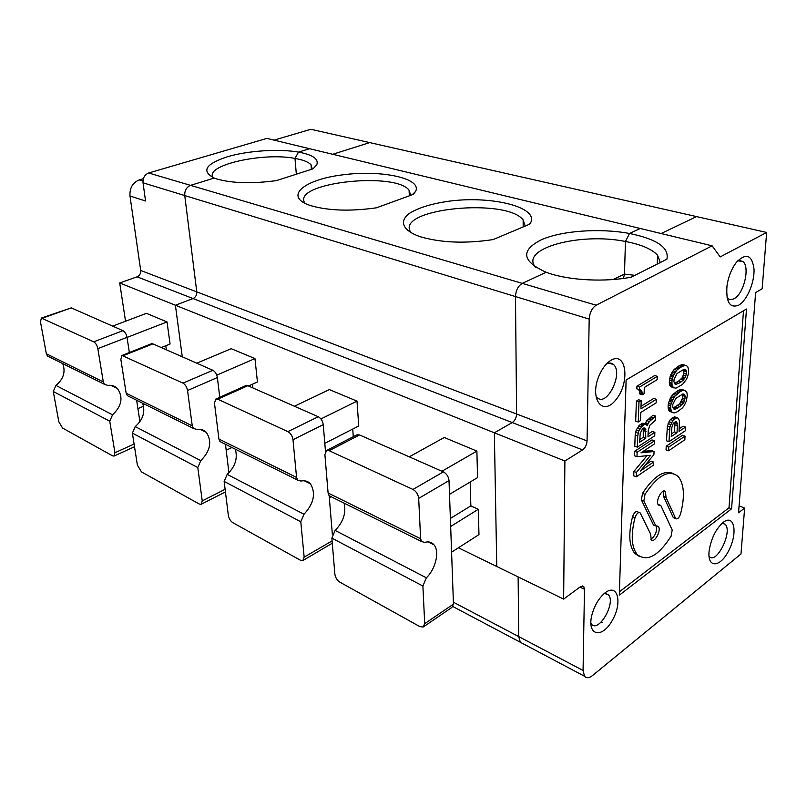 <?xml version="1.0" encoding="UTF-8"?>
<svg xmlns="http://www.w3.org/2000/svg" width="807" height="807" viewBox="0 0 807 807"><rect width="100%" height="100%" fill="white"/><g stroke="black" fill="none" stroke-linecap="round" stroke-linejoin="round"><path stroke-width="1.21" d="M685.173 390.487L680.866 389.428L677.809 390.679L672.977 394.371L671.031 396.953L668.489 403.278L671.021 404.146L674.44 396.58L680.341 391.516L683.398 390.265L685.173 390.487L686.848 392.434L687.292 395.148L686.384 401.029L684.376 405.296L682.47 407.848L677.698 411.58L674.632 412.891L672.826 412.72L671.464 411.59L670.627 408.1L668.095 407.232L668.942 410.713L671.464 411.59M668.983 401.271L671.525 402.138M668.569 409.946L671.101 410.824M643.229 428.325L643.26 437.293L645.792 438.221L639.658 442.206L640.203 433.409L642.533 428.779L643.855 427.932L645.539 428.416L645.792 438.221M643.522 430.595L646.054 431.513M668.942 410.713L672.826 412.72M669.517 411.348L672.039 412.226M675.873 388.228L673.27 387.471L671.979 384.505L671.959 380.743L673.23 375.83L676.78 370.221L679.968 367.599L684.729 365.4L686.515 365.672L687.846 366.903L688.643 370.494L688.23 374.468L686.586 379.199L682.51 384.425L675.873 388.228M638.599 389.458L639.588 391.738L642.18 392.626L640.96 390.114L636.834 388.853L636.935 386.19L639.527 387.067L657.291 376.365L654.709 375.517L636.935 386.19M639.406 390.881L641.989 391.758M674.612 422.192L674.874 424.764L677.376 425.652L677.002 432.764L671.242 436.587L671.898 427.266L673.078 423.857L674.148 422.495L676.387 421.698L677.376 425.652M674.763 422.868L677.275 423.746M676.992 417.673L674.481 416.795L670.335 419.479L672.846 420.366L676.992 417.673L678.152 418.238L679.413 420.699L679.05 431.402L685.536 427.095L685.335 430.787L668.983 441.691L669.901 426.923L672.846 420.366M671.807 418.197L674.319 419.075M674.067 379.441L677.023 373.52L684.124 369.182L685.708 369.576L686.586 371.755L686.454 374.206L683.549 380.067L678.748 383.386L675.459 384.404L673.946 381.913L674.067 379.441M686.515 365.672L682.167 364.593L679.08 365.773L674.218 369.404L672.251 371.977L670.183 376.324L669.275 382.377L670.133 385.958L672.685 386.805M669.76 385.161L672.312 386.008M657.291 376.365L657.15 379.663L644.339 387.421L644.097 393.715L642.311 394.805L639.729 393.927L639.749 393.261L642.342 394.139L642.311 394.805M619.312 595.173L626.121 379.976L746.495 309.02L731.566 508.813L619.312 595.173M675.308 421.738L676.952 422.313M453.393 602.204L583.068 670.466L584.51 676.246C586.447 678.435 589.16 678.173 592.641 675.449L740.987 553.955L744.649 508.027L738.546 512.778L755.634 292.538L762.151 288.765L766.65 232.456L720.207 256.908L712.107 245.822L596.161 305.217C592.045 307.951 589.715 312.571 589.191 319.078L587.062 440.915C586.739 444.879 585.257 447.885 582.604 449.913L564.89 460.999L494.348 432.794L512.253 422.575L193.044 298.55L175.401 305.238L182.281 356.815L175.401 305.238L119.708 282.964L137.109 276.821C139.682 275.611 140.872 273.492 140.711 270.476L129.977 196L145.553 200.983L143.031 182.816L184.742 195.556L196.777 291.882C196.888 295.029 195.647 297.248 193.044 298.55L175.401 305.238L494.348 432.794L512.253 422.575C514.916 420.689 516.369 417.834 516.601 414.001L515.481 296.572L589.191 319.078M458.426 547.792L563.649 599.107L564.89 460.999M563.649 599.107L580.445 586.709L583.764 586.578L582.412 585.932M583.068 670.466L584.48 589.271L583.764 586.578M723.153 522.391C715.839 529.019 711.179 538.451 709.161 550.687C706.922 568.824 720.56 567.785 729.084 549.91C737.941 532.438 734.239 513.625 723.213 522.351L723.153 522.391M611.181 360.164C607.651 362.212 604.443 365.702 601.568 370.625L599.48 374.751C588.717 398.446 602.567 417.532 616.225 399.364C630.116 382.316 626.504 351.227 611.181 360.164M738.758 305.137C729.81 308.577 725.886 302.191 726.966 285.981C728.398 276.589 731.576 268.66 736.498 262.194C746.213 252.581 752.043 254.871 754.01 269.074C754.676 282.329 747.01 300.466 738.758 305.137M605.159 592.772L604.715 593.125C598.733 598.31 594.446 605.613 591.874 615.035C586.699 635.412 601.588 639.194 611.958 620.997C622.691 603.374 618.061 582.735 605.159 592.772M673.048 417.39L675.56 418.268M682.268 394.25L682.732 395.601L685.254 396.439L683.953 402.259L679.958 406.476L675.217 409.179L673.623 408.867L672.715 406.768L672.836 404.337L675.762 398.446L682.803 393.987L684.376 394.33L685.254 396.439M682.389 394.482L684.921 395.329M655.577 416.069L653.024 415.171L646.891 420.639L645.529 422.747L648.071 423.665L649.433 421.536L655.577 416.069L655.395 420.225L649.696 425.43L648.213 430.746L647.971 436.809L654.87 432.32L654.719 435.8L637.318 447.159L637.732 435.941L638.791 430.857L642.654 425.551L645.499 424.048L647.355 425.682L648.071 423.665M646.891 420.639L649.433 421.536M680.937 364.996L683.499 365.803M682.167 364.593L684.729 365.4M668.236 408.483L670.768 409.351M675.499 368.285L678.062 369.102M677.406 366.782L679.968 367.599M684.84 439.795L668.539 450.8L668.721 447.098L685.042 436.133L684.84 439.795M685.042 436.133L682.571 435.245L666.229 446.18L666.047 449.882L668.539 450.8M670.335 419.479L667.389 426.025L669.901 426.923M668.115 423.574L670.627 424.462M654.497 440.844L651.985 439.916L634.605 451.305L637.137 452.263L654.497 440.844L654.366 443.981L640.97 452.828L654.043 451.496L651.531 450.558L643.118 451.406M639.164 512.485L637.722 511.89C635.825 510.932 634.11 512.516 632.557 516.641C628.25 533.79 628.996 546.057 634.796 553.461L639.739 556.659M673.018 473.477C663.788 469.735 653.63 476.362 642.523 493.349L641.383 499.937L653.529 525.115L658.27 526.477C661.801 529.806 654.416 543.777 651.219 539.792L650.684 534.204L640.183 512.909C638.287 511.951 636.572 513.545 635.018 517.67C630.701 534.839 631.437 547.126 637.217 554.52C646.992 562.186 658.28 556.094 671.081 536.241L672.211 530.007L660.802 505.464L658.512 505.091C654.901 501.762 662.174 487.65 665.452 491.624L664.01 491.049M682.732 395.601L682.601 398.012L685.123 398.85M669.679 378.362L672.241 379.189M670.183 376.324L672.745 377.162M654.043 451.496L653.902 454.613L640.274 471.056L653.579 462.058L651.088 461.11L645.257 465.034M646.962 455.693L633.878 471.47L636.39 472.448L650.553 455.33L636.975 456.701L634.443 455.743L634.605 451.305M679.645 389.862L682.187 390.699M680.866 389.428L683.398 390.265M674.249 393.241L676.791 394.088M676.145 391.718L678.677 392.565M143.031 182.816C142.778 177.933 144.655 174.665 148.67 172.991L266.885 138.4L309.565 148.7L298.529 152.099C278.869 148.639 247.951 150.647 227.362 156.77C205.462 164.043 201.084 171.134 214.228 178.054L190.523 185.358L522.27 283.388L546.147 272.272L549.032 273.28C570.307 280.483 605.3 282.238 631.235 277.164L666.885 259.208C669.407 247.699 656.948 239.114 629.51 233.485L640.244 228.482L712.107 245.822M683.519 369.455L683.912 373.399L682.076 377.908L684.618 378.725M682.732 376.829L685.274 377.646M670.133 385.958L673.27 387.471M683.7 369.788L686.253 370.605M684.558 369.213L685.708 369.576M639.003 389.831L641.595 390.709M639.739 389.7L640.96 390.114M674.874 424.764L674.511 431.876L671.374 433.944M674.511 431.876L677.002 432.764M648.424 419.347L650.977 420.245M649.726 418.52L652.278 419.418M656.141 402.854L640.778 412.468L640.465 420.618L638.246 422.021L638.983 402.017L641.222 400.645L640.909 408.867L656.303 399.294L656.141 402.854M668.489 403.278L668.206 404.801L670.738 405.669L671.021 404.146M670.738 405.669L670.627 408.1M643.26 437.293L639.759 439.563M669.013 421.658L671.535 422.545M646.76 424.502L642.957 423.14L640.102 424.633L636.239 429.929L638.791 430.857M637.167 428.073L639.719 429.001M682.601 398.012L679.716 403.823L673.179 408.08M667.389 426.025L666.481 440.783L668.983 441.691M667.056 428.9L669.568 429.788M653.579 462.058L653.448 465.145L636.229 476.826L633.727 475.848L633.878 471.47M641.424 423.796L643.976 424.704M642.957 423.14L645.499 424.048M640.102 424.633L642.654 425.551M673.462 408.574L675.217 409.179M674.965 407.202L677.477 408.06M638.549 425.935L641.101 426.863M641.222 400.645L638.64 399.747L636.4 401.119L638.983 402.017M681.431 401.402L683.953 402.259M682.117 399.647L684.639 400.484M636.4 401.119L635.684 421.103L638.246 422.021M675.489 518.185L666.047 497.475L663.606 496.507L673.088 517.206L675.792 518.639C677.497 519.456 679.07 517.923 680.513 514.059C685.062 496.527 684.245 483.968 678.051 476.382C668.821 469.2 657.806 475.192 645.005 494.338L643.855 500.935L655.95 526.134M671.031 396.953L673.563 397.801M671.898 395.723L674.44 396.58M685.536 427.095L683.055 426.217L679.181 428.779M683.418 375.043L685.97 375.86M677.436 405.618L679.958 406.476M313.055 168.814L316.808 164.739L313.197 168.764L276.438 180.607C251.976 183.875 232.043 183.31 216.659 178.932L214.228 178.054L190.523 185.358C186.467 187.123 184.541 190.513 184.742 195.556L515.481 296.572C515.855 290.328 518.114 285.93 522.27 283.388C518.114 285.93 515.855 290.328 515.481 296.572L516.601 414.001C516.369 417.834 514.916 420.689 512.253 422.575L582.604 449.913M634.816 275.358L624.477 274.047L623.458 278.425L624.477 274.047L625.455 241.485C580.142 232.154 519.355 248.465 535.515 267.228M312.248 169.066L311.028 164.789C308.395 161.965 303.049 159.847 294.989 158.424L296.34 174.201L294.989 158.424L298.529 152.099L309.565 148.7L640.244 228.482L629.51 233.485L625.455 241.485C641.172 244.481 651.874 249.07 657.574 255.244L657.211 264.081M766.65 232.456L696.552 216.589L661.145 233.526L696.552 216.589L310.856 129.281L274.057 140.136M584.51 676.246L520.354 642.271L518.699 636.582L518.134 576.914L518.699 636.582L520.354 642.271L523.279 643.815L452.898 606.541M496.759 566.484L494.348 432.794L496.759 566.484M672.977 394.371L675.52 395.228M666.047 497.475L665.452 491.624M656.303 399.294L653.741 398.416L641.01 406.314M639.527 387.067L639.437 389.741M739.081 505.878L744.649 508.027M682.076 377.908L678.707 381.005L681.249 381.832M680.997 379.25L683.549 380.067M642.342 394.139L642.18 392.626M684.043 370.948L686.586 371.755M683.166 364.663L685.728 365.47M636.239 429.929L635.19 435.003L634.786 446.21L637.318 447.159M635.19 435.003L637.732 435.941M658.361 504.486L660.802 505.464M663.606 496.507L663.384 491.181M670.143 398.527L672.675 399.384M602.637 622.641L601.286 621.975M651.259 417.229L653.801 418.127M679.716 403.823L682.238 404.68M635.502 432.29L638.055 433.218M679.08 365.773L681.643 366.59M680.785 402.481L683.297 403.339M666.229 446.18L668.721 447.098M639.588 391.738L639.749 393.261M681.865 389.478L684.397 390.306M673.129 370.756L675.691 371.573M674.218 369.404L676.78 370.221M637.137 452.263L636.975 456.701M636.39 472.448L636.229 476.826M668.206 404.801L668.095 407.232M674.753 383.89L676.468 384.455M669.427 383.658L671.979 384.505M648.071 434.176L652.338 431.402L654.87 432.32M660.297 262.527L657.574 255.244M669.275 382.377L671.838 383.224M669.396 379.905L671.959 380.743M670.657 375.003L673.23 375.83M731.566 508.813L728.983 507.815L743.499 310.786M671.353 373.55L673.916 374.377M672.251 371.977L674.813 372.804M677.809 390.679L680.341 391.516M673.088 517.206L674.259 518.013M643.371 428.82L645.913 429.738M645.529 422.747L645.116 423.907M650.846 539.237C655.365 535.979 657.17 531.571 656.232 526.023M678.707 381.005L674.46 383.365M676.205 382.548L678.748 383.386M683.418 394.018L684.376 394.33M669.457 399.959L671.999 400.827M683.912 373.399L686.454 374.206M670.718 386.624L674.057 387.996M619.413 591.793L728.983 507.815M644.157 427.912L645.539 428.416M590.835 623.266L591.349 624.003C598.36 633.535 616.215 602.799 608.428 594.799L604.403 593.377M709.02 556.285L709.182 556.457C716.404 565.071 733.079 531.258 725.13 524.268L722.194 523.198M597.029 397.357C606.37 407.908 623.72 373.439 613.602 364.613C611.716 362.837 609.396 362.555 606.642 363.765M737.679 260.812L742.763 261.418C750.308 266.542 743.953 293.809 734.178 298.64C731.767 299.982 729.679 299.942 727.904 298.499L727.077 297.642M332.726 154.288L369.677 142.597L332.726 154.288M129.977 196C129.544 188.041 132.62 182.685 139.218 179.921L143.364 178.7M137.916 408.624L143.575 406.173M93.713 341.835L41.359 318.059L40.491 321.872L46.342 353.748L47.532 356.079L104.476 384.314L103.306 381.903L97.839 348.634C97.112 345.335 95.74 343.076 93.713 341.835L122.936 330.658L71.258 307.881L41.359 318.059M62.573 428.063L112.546 455.834L114.059 456.056L114.927 452.727L109.752 421.214L112.546 414.818L55.935 385.423L53.272 391.486L58.83 421.768L62.573 428.063M49.691 357.148L47.532 356.079M111.124 385.383L117.439 388.5C114.846 385.978 111.618 384.939 107.755 385.383L104.476 384.314M139.914 421.728L136.635 400.252M129.352 352.528L127.032 337.336C126.346 334.078 124.984 331.859 122.936 330.658M117.439 388.5C123.421 397.276 121.796 406.052 112.546 414.818M316.808 164.739C318.876 158.989 312.783 154.773 298.529 152.099L294.989 158.424C263.102 152.079 204.252 165.223 213.068 177.57M166.363 349.804L165.798 345.729M112.627 326.119L146.45 313.348L167.029 321.932L127.042 337.427M125.539 321.247L119.708 282.964M161.269 347.555L170.065 344.024L167.029 321.932M62.764 363.624C65.74 371.876 63.46 379.139 55.935 385.423M423.806 626.615L451.859 607.459L453.453 604.1L424.704 623.67L423.171 627.049L419.842 626.605L339.888 582.17C337.094 580.304 335.419 577.6 334.865 574.09L331.859 538.118L335.127 530.421C343.378 521.877 346.344 512.778 344.044 503.104M424.704 623.67L422.898 586.033L426.348 577.802L335.127 530.421M148.67 172.991L190.523 185.358C186.467 187.123 184.541 190.513 184.742 195.556L196.777 291.882C196.888 295.029 195.647 297.248 193.044 298.55L137.109 276.821M331.233 496.749L329.115 495.7L328.096 492.996L324.898 454.623L326.593 450.508L356.684 434.943M428.053 541.911L434.005 544.846C431.695 542.112 428.598 541.295 424.704 542.385L421.536 541.527L420.618 538.723L418.682 498.393C418.157 494.338 416.251 491.352 412.952 489.445L329.155 450.699L326.593 450.508M525.216 226.061L523.138 219.907C506.473 197.796 397.79 208.327 410.127 231.246L411.116 232.88M529.765 224.144L530.481 223.035C539.328 207.429 492.724 195.667 450.316 201.014C432.249 203.475 418.54 207.631 409.199 213.492C398.9 221.35 402.612 230.58 420.054 236.673C441.026 242.806 465.387 243.775 493.127 239.578L529.765 224.144M450.377 518.457L470.844 505.868L478.339 509.278L450.669 526.477M451.587 552.17L478.965 534.617L478.339 509.278M453.453 604.1L449.015 480.599C448.541 476.614 446.664 473.699 443.376 471.873L359.569 434.943L356.987 434.791M613.078 279.535L624.477 274.047L625.455 241.485L629.51 233.485C600.176 227.988 562.237 230.62 541.608 239.639C520.313 250.412 521.826 261.286 546.147 272.272L522.27 283.388L596.161 305.217M470.844 505.868L470.178 482.011M441.954 471.248L476.887 451.093L477.552 477.603L449.509 494.348M434.005 544.846C439.815 551.393 435.659 569.096 426.348 577.802M413.315 194.366L376.405 207.813C350.399 211.495 328.479 210.758 310.634 205.614C283.136 196.747 303.472 179.608 342.572 174.857C381.176 169.611 422.454 178.266 415.575 191.43L413.315 194.366M476.887 451.093L444.264 437.495L409.26 456.843M324.807 443.356L358.742 425.985L357.007 401.119L329.367 389.599L294.444 406.244M353.284 436.698L352.73 429.062M248.516 385.998L257.443 381.983L254.962 358.58L231.236 348.695L196.757 363.19M252.833 387.905L252.43 384.233M204.01 431.251L204.645 430.958M226.192 450.286L231.942 447.512M219.776 397.286L217.376 377.535C216.74 374.065 215.237 371.654 212.877 370.292L152.916 343.873L151.413 343.762L121.958 355.463L120.858 359.387L126.144 393.191L127.304 395.632L193.377 428.396L192.258 425.864L187.547 390.507C186.861 386.997 185.348 384.525 182.987 383.123L121.958 355.463M228.926 472.791L225.476 444.304M200.086 429.314L206.39 432.431C203.828 429.828 200.59 428.83 196.676 429.425L193.377 428.396M206.39 432.431C212.211 441.58 210.345 450.992 200.782 460.646L135.223 426.6L132.388 433.127L137.382 465.114L141.477 471.913L199.238 504.002L201.165 504.274L202.234 500.905L197.796 467.556L200.782 460.646M129.473 396.711L127.304 395.632M216.77 375.134L254.962 358.58M142.627 403.228C145.472 411.913 143.01 419.701 135.223 426.6M300.355 560.199L302.857 560.542L304.158 557.143L300.789 521.766L303.997 514.251L227.191 474.365L224.144 481.426L228.331 515.3C228.956 518.608 230.459 521.07 232.85 522.684L300.355 560.199M303.21 560.34L332.292 543.222M410.672 195.334L409.078 190.18C395.601 171.952 297.39 181.979 303.906 201.276L304.834 203.283M329.337 497.858L331.294 496.779M325.483 451.486L323.244 424.643C322.669 420.931 321.004 418.288 318.24 416.725L247.84 385.706L245.893 385.575L215.852 399.051L214.47 403.076L218.919 439.038L220.018 441.6L297.622 480.084L296.572 477.421L292.981 439.724C292.366 435.951 290.671 433.258 287.907 431.634L217.779 399.203L215.852 399.051M332.383 534.597L329.155 495.72M304.3 480.78L310.493 483.847C308.032 481.174 304.824 480.246 300.88 481.053L297.622 480.084M310.493 483.847C316.021 493.38 313.852 503.518 303.997 514.251M222.187 442.68L220.018 441.6M320.914 418.944L357.007 401.119M235.281 449.166C237.914 458.326 235.22 466.728 227.191 474.365M632.557 516.641L635.018 517.67M579.91 587.103L584.48 589.271M587.062 440.915L140.711 270.476M641.383 499.937L643.855 500.935M642.523 493.349L645.005 494.338M139.218 179.921L142.95 181.061M71.258 307.881L42.519 318.17M103.306 381.903L46.342 353.748M134.093 444.042L114.927 452.727M109.752 421.214L53.272 391.486M127.032 337.336L97.839 348.634M422.898 586.033L331.859 538.118M420.618 538.723L328.096 492.996M449.015 480.599L418.682 498.393M443.376 471.873L412.952 489.445M359.569 434.943L329.155 450.699M217.376 377.535L187.547 390.507M212.877 370.292L182.987 383.123M225.113 489.274L202.234 500.905M192.258 425.864L126.144 393.191M152.916 343.873L123.441 355.584M197.796 467.556L132.388 433.127M332.101 540.912L304.158 557.143M323.244 424.643L292.981 439.724M318.24 416.725L287.907 431.634M296.572 477.421L218.919 439.038M247.84 385.706L217.779 399.203M300.789 521.766L224.144 481.426M675.792 518.639L673.391 517.66M658.27 526.477L656.888 525.902M637.217 554.52L634.796 553.461M608.428 594.799L604.776 593.074M613.602 364.613L608.922 363.079M738.879 260.459L742.763 261.418M725.13 524.268L722.426 523.188M114.059 456.056L134.507 446.745M528.847 224.538L530.481 223.035M523.138 219.907L523.178 226.918M329.115 495.7L421.536 541.527M311.028 164.789L311.391 169.349M412.276 194.749L415.575 191.43M409.078 190.18L409.341 195.819M201.336 504.193L225.446 491.887"/></g></svg>
